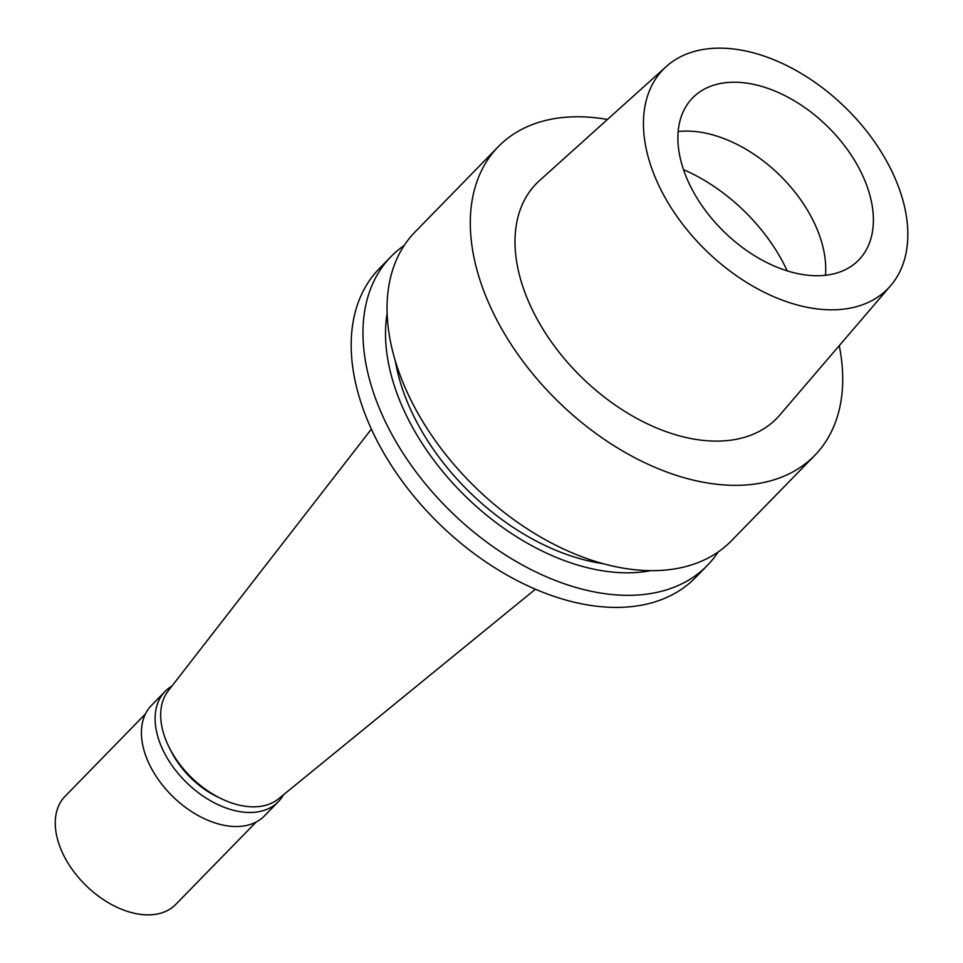 <?xml version="1.0" encoding="UTF-8"?>
<svg xmlns="http://www.w3.org/2000/svg" width="963" height="963" viewBox="0 0 963 963"><rect width="100%" height="100%" fill="white"/><g stroke="black" fill="none" stroke-linecap="round" stroke-linejoin="round"><path stroke-width="1.44" d="M678.157 131.534A116.054 73.814 -135.7 0 1 819.489 235.429A116.054 73.814 -135.7 0 1 825.447 275.286M867.157 186.581A116.054 73.814 44.3 0 0 785.23 95.794A116.054 73.814 44.3 0 0 692.578 97.937A116.054 73.814 44.3 0 0 684.115 171.39A116.054 73.814 44.3 0 0 766.042 262.177A116.054 73.814 44.3 0 0 858.695 260.046A116.054 73.814 44.3 0 0 867.157 186.581M651.867 168.706A156.945 99.827 -135.7 0 1 666.288 66.519A156.945 99.827 -135.7 0 1 791.321 67.892A156.945 99.827 -135.7 0 1 899.406 189.266A156.945 99.827 -135.7 0 1 890.739 285.566A156.945 99.827 -135.7 0 1 765.38 292.836A156.945 99.827 -135.7 0 1 651.867 168.706M666.288 66.519L539.449 180.671A167.995 106.857 44.3 0 0 524.016 290.056A167.995 106.857 44.3 0 0 645.523 422.926A167.995 106.857 44.3 0 0 779.705 415.137L890.739 285.566M839.242 345.657A221.045 140.61 -135.7 0 1 814.698 455.451A221.045 140.61 -135.7 0 1 638.24 459.507A221.045 140.61 -135.7 0 1 482.174 286.577A221.045 140.61 -135.7 0 1 498.304 146.665A221.045 140.61 -135.7 0 1 607.46 119.46M498.304 146.665L415.041 231.987A221.045 140.61 44.3 0 0 398.911 371.899A221.045 140.61 44.3 0 0 554.965 544.829A221.045 140.61 44.3 0 0 731.435 540.773L814.698 455.451M395.36 361.113A192.311 122.325 44.3 0 0 403.581 392.218A192.311 122.325 44.3 0 0 602.826 563.584M650.783 570.662A201.508 128.175 -135.7 0 1 396.323 391.616A201.508 128.175 -135.7 0 1 387.126 313.336M718.205 551.931A221.045 140.61 -135.7 0 1 707.36 565.437A221.045 140.61 -135.7 0 1 530.89 569.494A221.045 140.61 -135.7 0 1 374.836 396.563A221.045 140.61 -135.7 0 1 390.966 256.652A221.045 140.61 -135.7 0 1 404.195 245.481M390.966 256.652L379.181 268.737A221.045 140.61 44.3 0 0 363.051 408.649A221.045 140.61 44.3 0 0 519.105 581.58A221.045 140.61 44.3 0 0 695.575 577.511L707.36 565.437M371.381 429.125L168.14 690.977A77.365 49.209 44.3 0 0 164.829 737.261A77.365 49.209 44.3 0 0 217.12 796.57A77.365 49.209 44.3 0 0 278.596 798.772L535.416 589.212M170.511 749.972A69.083 43.937 44.3 0 0 219.552 797.846M283.399 794.848A79.026 50.269 -135.7 0 1 278.235 801.794A79.026 50.269 -135.7 0 1 215.146 803.25A79.026 50.269 -135.7 0 1 159.352 741.426A79.026 50.269 -135.7 0 1 165.118 691.41A79.026 50.269 -135.7 0 1 171.944 686.077M165.118 691.41L151.42 705.446A79.026 50.269 44.3 0 0 145.654 755.474A79.026 50.269 44.3 0 0 201.448 817.286A79.026 50.269 44.3 0 0 264.536 815.842L278.235 801.794M145.449 713.932L65.051 796.329A77.365 49.209 44.3 0 0 59.405 845.297A77.365 49.209 44.3 0 0 114.019 905.822A77.365 49.209 44.3 0 0 175.784 904.401L256.194 822.005M683.501 169.632A140.923 89.631 -135.7 0 1 787.24 270.868"/></g></svg>
